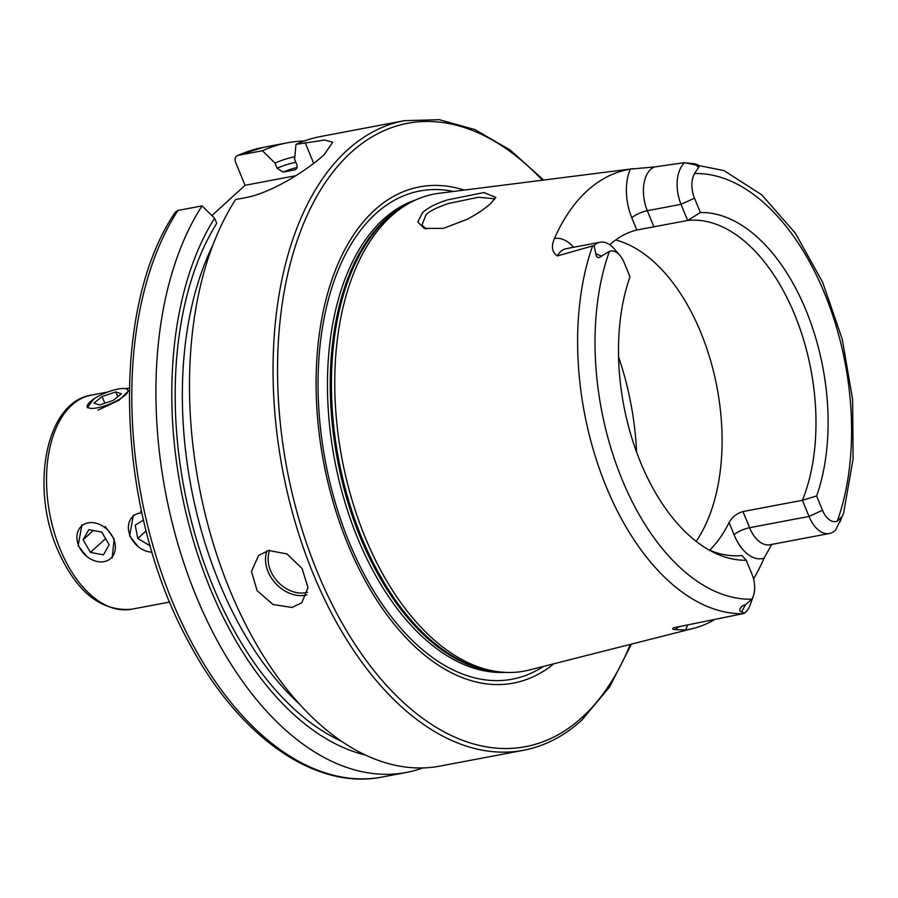 <?xml version="1.0" encoding="UTF-8"?>
<svg xmlns="http://www.w3.org/2000/svg" width="898" height="898" viewBox="0 0 898 898"><rect width="100%" height="100%" fill="white"/><g stroke="black" fill="none" stroke-linecap="round" stroke-linejoin="round"><path stroke-width="1.35" d="M119.625 388.789A21.788 5.972 -22.3 0 0 87.712 404.796A21.788 5.972 -22.3 0 0 95.738 408.107A21.788 5.972 -22.3 0 0 120.287 398.746A21.788 5.972 -22.3 0 0 126.36 388.946A21.788 5.972 -22.3 0 0 119.625 388.789M102.091 396.557L93.976 403.112L99.566 405.009L113.271 400.34L121.387 393.773L115.797 391.887L102.091 396.557L104.819 403.213M117.773 396.692L115.797 391.887M104.538 527.328A21.788 16.781 -132.4 0 0 78.844 529.427A21.788 16.781 -132.4 0 0 87.723 557.164A21.788 16.781 -132.4 0 0 113.417 555.065A21.788 16.781 -132.4 0 0 104.538 527.328M88.812 529.64L83.11 539.777L90.417 552.382L103.438 554.852L109.152 544.727L101.844 532.121L88.812 529.64M105.605 538.609L90.417 552.382M101.743 532.099L105.515 538.598M93.269 530.494L83.11 539.777M141.873 512.859A21.788 16.781 -132.4 0 0 133.173 541.326A21.788 16.781 -132.4 0 0 152.054 552.169M143.512 520.088L135.228 525.162L137.798 538.497L150.168 545.838M146.149 530.864L137.798 538.497M447.305 199.951L483.854 192.565L495.831 197.38L490.69 203.487C485.144 208.561 477.377 213.803 467.409 219.213L443.354 228.373L424.249 228.429L417.772 221.885L422.722 212.377C428.368 207.494 436.563 203.352 447.305 199.951M494.506 199.468L494.36 198.739L478.488 197.234L448.798 203.419C437.36 207.225 429.783 210.974 426.067 214.678L421.993 224.949L426.123 228.968M141.547 511.389L140.503 511.546M112.149 557.995L114.147 538.834L105.201 526.464M97.972 410.173L119.21 400.149L128.74 390.675M133.364 515.126L129.581 535.915L138.09 546.568M81.898 524.87L78.115 545.658L86.623 556.311M268.648 550.463L286.967 553.931L302.132 568.58L307.98 587.629L301.807 602.749L292.03 607.475L273.104 604.545L257.097 590.648L251.474 571.431L258.59 555.447L268.648 550.463M753.545 578.907A232.38 133.869 79.3 0 0 764.041 558.174A43.093 24.83 79.3 0 1 734.081 534.793A12.179 3.334 157.7 0 1 749.594 527.698L809.031 516.451A30.914 17.814 79.3 0 0 829.348 533.524A30.914 17.814 79.3 0 0 834.871 530.662A30.914 17.814 79.3 0 0 835.825 529.708L843.536 513.476L853.1 458.99L852.617 399.419L842.201 339.029L822.602 282.163L795.179 232.93L761.684 194.799L724.001 170.598L684.399 162.695M771.887 544.188L764.041 558.174M751.817 599.19A20.34 11.719 -100.7 0 0 753.343 595.991A20.34 11.719 -100.7 0 0 752.12 574.585L746.238 560.24A175.918 101.351 79.3 0 1 712.675 551.933A175.918 101.351 79.3 0 1 629.992 276.82L624.11 262.474A20.699 11.921 79.3 0 0 619.889 255.38L614.221 248.825A31.273 18.016 79.3 0 0 600.055 242.258A31.273 18.016 79.3 0 0 594.465 245.154A31.273 18.016 79.3 0 0 594.072 245.524L595.756 253.752C596.474 257.838 598.394 258.624 601.492 256.11L609.416 251.339A215.34 124.059 79.3 0 0 621.809 478.836A215.34 124.059 79.3 0 0 751.817 599.19L745.452 604.781C740.805 605.252 737.527 611.875 741.658 611.718L744.341 613.289L742.803 613.716L674.028 627.691C671.906 628.701 672.299 629.341 675.229 629.588L685.443 629.969A232.38 133.869 79.3 0 0 693.436 628.387A232.38 133.869 79.3 0 0 713.528 620.237M694.491 198.177L681.021 204.329L647.312 210.716A12.179 3.334 -22.3 0 0 631.799 217.799A43.441 25.032 -100.7 0 1 630.385 169.127L654.788 166.905L683.67 162.763L694.311 163.717C698.498 164.637 699.946 165.849 698.644 167.365L694.536 173.572A20.699 11.921 -100.7 0 0 694.491 198.177L700.373 212.523A175.918 101.351 79.3 0 1 806.157 310.697A175.918 101.351 79.3 0 1 816.619 495.943L802.408 500.298A169.812 97.826 79.3 0 0 794.797 314.929A169.812 97.826 79.3 0 0 687.644 220.481L700.373 212.523M609.764 244.75A169.812 97.826 -100.7 0 1 636.805 230.011L687.644 220.481L681.021 204.329A31.273 18.016 -100.7 0 1 684.332 163.054A31.273 18.016 -100.7 0 1 684.736 162.706L683.67 162.763M633.337 168.701L439.111 193.272A242.752 139.852 79.3 0 0 409.095 203.24A242.752 139.852 79.3 0 0 390.787 216.553A242.752 139.852 79.3 0 0 345.786 476.569A242.752 139.852 79.3 0 0 497.75 671.682A242.752 139.852 79.3 0 0 529.337 669.998L693.436 628.387M464.244 190.095A252.506 145.465 79.3 0 0 374.354 210.312A252.506 145.465 79.3 0 0 345.797 539.182A252.506 145.465 79.3 0 0 553.898 663.768M523.523 750.279A320.395 184.584 79.3 0 1 295.341 522.838A320.395 184.584 79.3 0 1 347.01 150.381A320.395 184.584 79.3 0 1 404.347 120.669L320.788 136.485A320.395 184.584 79.3 0 0 295.981 144.387L324.593 140.032L332.776 142.198L324.111 154.714C308.452 169.206 272.195 193.025 244.828 197.785L235.624 199.524A320.395 184.584 79.3 0 0 221.638 568.804A320.395 184.584 79.3 0 0 439.953 766.095L523.523 750.279C544.794 746.182 564.247 736.124 581.848 720.084L609.562 687.004L631.451 644.102M708.578 549.722A169.812 97.826 79.3 0 0 741.984 555.492L746.238 560.24M630.385 169.127A230.775 132.949 79.3 0 0 587.112 190.87A230.775 132.949 79.3 0 0 554.448 238.498C551.024 246.49 551.989 252.304 557.355 255.919L594.072 245.524M680.482 626.557A30.914 17.814 -100.7 0 1 680.358 626.58L674.028 627.691M619.889 255.38A20.699 11.921 79.3 0 0 609.416 251.339M829.348 533.524L769.9 544.772A30.914 17.814 79.3 0 1 749.594 527.698L742.96 511.546L802.408 500.298L809.031 516.451L822.501 510.289A20.34 11.719 79.3 0 0 837.318 521.076L841.965 516.619L840.135 521.749M822.501 510.289L816.619 495.943M742.96 511.546C736.674 513.465 732.05 517.147 729.075 522.58A169.812 97.826 -100.7 0 1 709.667 550.193M696.186 541.359A169.812 97.826 79.3 0 0 712.215 366.395A169.812 97.826 79.3 0 0 615.646 239.979M211.917 215.565L245.042 185.302L235.523 162.1C234.367 158.542 235.287 156.274 238.284 155.309L262.407 150.741L274.968 163.066L277.078 168.218L283.106 172.113L295.206 169.744M237.33 155.612L238.284 155.309A320.395 184.584 79.3 0 1 263.08 147.407L237.33 155.612M341.566 741.277A299.73 172.674 79.3 0 1 189.489 513.555A299.73 172.674 79.3 0 1 216.721 223.366L214.6 218.214L202.05 205.889L177.927 210.446L175.346 212.153C109.04 309.193 115.73 510.042 188.602 641.846C237.925 735.81 314.513 790.723 382.256 777.017L406.379 772.448A320.395 184.584 79.3 0 0 422.913 767.925M304.254 141.008A320.395 184.584 79.3 0 0 287.214 142.838A320.395 184.584 79.3 0 0 262.407 150.741M202.05 205.889A320.395 184.584 79.3 0 0 188.064 575.158A320.395 184.584 79.3 0 0 406.379 772.448M294.87 156.69A305.387 175.941 79.3 0 0 274.968 163.066M214.6 218.214A305.387 175.941 79.3 0 0 191.33 533.592A305.387 175.941 79.3 0 0 365.531 755.038M295.756 169.453A294.6 169.722 79.3 0 0 294.533 169.947C296.935 169.161 297.665 167.342 296.733 164.502L294.623 159.35L295.981 144.387M245.042 185.302L295.902 175.671M753.343 595.991L750.459 604.163A30.914 17.814 -100.7 0 1 744.341 613.289M93.942 398.88L87.229 407.692M131.669 609.226A108.939 62.759 -100.7 0 1 60.11 549.071A108.939 62.759 -100.7 0 1 91.158 395.165C45.854 402.057 30.285 486.559 57.191 548.745C75.836 591.591 100.666 611.763 131.669 609.226L169.801 602.019M269.748 550.283A30.117 23.191 -132.4 0 0 276.584 580.422A30.117 23.191 -132.4 0 0 305.668 592.669A30.117 23.191 -132.4 0 0 307.531 592.231M306.835 594.903A32.036 24.673 47.6 0 1 305.455 595.206A32.036 24.673 47.6 0 1 274.844 582.544A32.036 24.673 47.6 0 1 266.964 550.844M601.492 256.11L595.756 253.752M653.935 226.868L647.312 210.716A31.273 18.016 -100.7 0 1 650.623 169.43A31.273 18.016 -100.7 0 1 654.788 166.905M409.095 203.24L405.346 205.339A241.36 139.055 79.3 0 0 387.139 218.573A241.36 139.055 79.3 0 0 342.396 477.107A241.36 139.055 79.3 0 0 493.496 671.109L497.75 671.682M409.6 202.959A241.147 138.921 79.3 0 0 385.893 219.011A241.147 138.921 79.3 0 0 342.419 482.394A241.147 138.921 79.3 0 0 498.334 671.76M415.493 200.007A241.147 138.921 79.3 0 0 383.12 219.539A241.147 138.921 79.3 0 0 341.633 490.634A241.147 138.921 79.3 0 0 504.901 672.355M453.569 191.442A248.42 143.119 79.3 0 0 375.386 214.027A248.42 143.119 79.3 0 0 344.293 529.786A248.42 143.119 79.3 0 0 543.47 666.417M542.403 180.206A317.196 182.732 79.3 0 0 350.748 152.75A317.196 182.732 79.3 0 0 317.117 571.465A317.196 182.732 79.3 0 0 582.263 717.233A317.196 182.732 79.3 0 0 630.261 644.405M592.579 245.985A228.137 131.434 79.3 0 0 605.892 485.941A228.137 131.434 79.3 0 0 742.803 613.716M837.318 521.076A215.34 124.059 79.3 0 0 824.645 293.534A215.34 124.059 79.3 0 0 694.536 173.572M177.927 210.446A320.395 184.584 79.3 0 0 163.941 579.726A320.395 184.584 79.3 0 0 382.256 777.017M295.824 162.269A299.73 172.674 79.3 0 0 277.078 168.218M297.07 167.421A294.6 169.722 79.3 0 0 283.106 172.113M212.747 245.39A294.6 169.722 79.3 0 0 299.595 704.212M636.592 452.109A201.848 116.291 79.3 0 0 618.576 356.888M305.185 142.647L313.683 163.346M698.644 167.365L694.311 163.717M631.799 217.799L636.805 230.011M573.642 247.253A43.441 25.032 79.3 0 0 554.448 238.498M600.055 242.258L566.346 248.634A31.273 18.016 79.3 0 0 557.355 255.919M687.576 625.21A43.093 24.83 -100.7 0 1 685.443 629.969M734.081 534.793L729.075 522.58M675.229 629.588A12.179 9.957 80 0 1 680.235 626.602A30.914 17.814 -100.7 0 0 680.358 626.58M741.658 611.718L745.452 604.781M87.712 404.796L87.005 406.3M404.347 120.669L439.29 119.692L474.975 129.604L510.131 149.977L543.627 180.049M263.08 147.407L287.214 142.838M129.278 387.947L125.383 388.688M107.693 392.033L91.158 395.165"/></g></svg>
